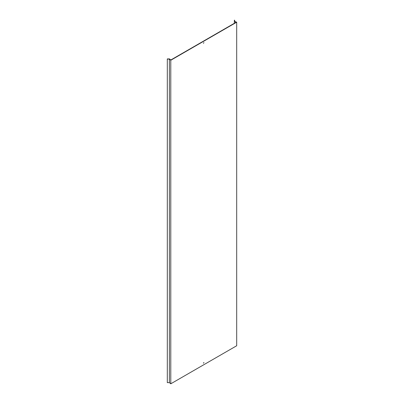 <?xml version="1.0" encoding="UTF-8"?>
<svg xmlns="http://www.w3.org/2000/svg" width="404" height="404" viewBox="0 0 404 404"><rect width="100%" height="100%" fill="white"/><g stroke="black" fill="none" stroke-linecap="round" stroke-linejoin="round"><path stroke-width="0.61" d="M203.429 363.14L203.954 362.585L203.429 363.14M203.808 362.575L203.434 363.221M203.429 43.218L203.954 42.662L203.429 43.218M203.808 42.652L203.434 43.299M236.688 22.205L170.781 60.252L170.781 383.8L236.688 345.753L236.688 22.205L234.673 21.392L234.673 20.2L234.355 20.2L234.355 21.483L236.194 22.23L170.826 59.969L169.539 58.908L167.312 58.908L167.312 382.639L169.372 382.639L169.372 59.09L167.312 59.09M170.781 383.8L169.372 382.639M170.781 60.252L169.372 59.09M234.355 21.483L234.355 23.291"/></g></svg>
